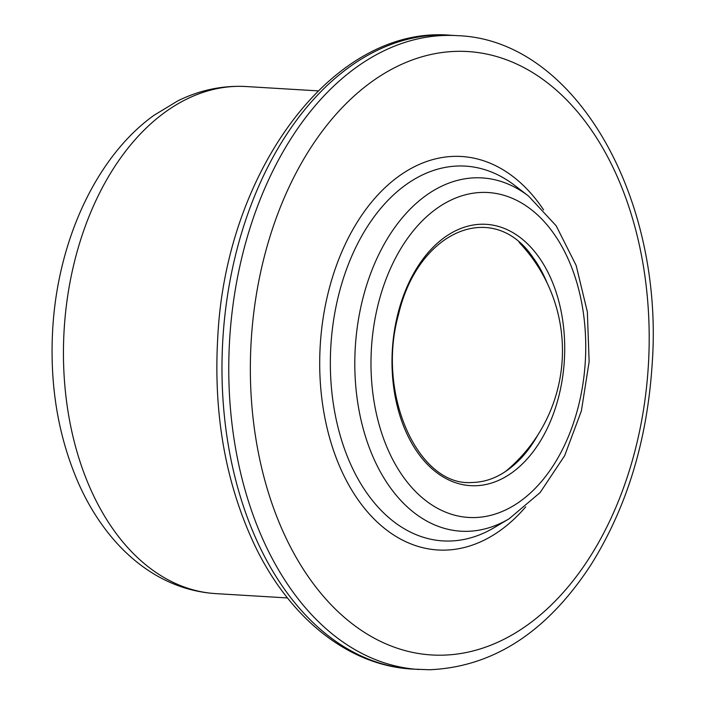 <?xml version="1.0" encoding="UTF-8"?>
<svg xmlns="http://www.w3.org/2000/svg" width="705" height="705" viewBox="0 0 705 705"><rect width="100%" height="100%" fill="white"/><g stroke="black" fill="none" stroke-linecap="round" stroke-linejoin="round"><path stroke-width="1.06" d="M246.309 86.548C222.674 85.261 199.876 90.02 177.889 100.824L153.84 115.4C96.294 156.81 58.242 240.017 52.813 327.349C49.315 384.833 58.163 437.444 79.348 485.172C88.522 505.37 99.74 523.242 113.003 538.814C123.816 551.477 135.801 562.158 148.94 570.838C169.623 584.445 191.883 592.041 215.739 593.619A253.994 167.2 -86.6 0 1 64.129 330.019A253.994 167.2 -86.6 0 1 246.309 86.548L318.043 90.874M538.012 434.685A128.345 84.485 -86.6 0 1 520.845 458.426C505.732 474.165 489.464 482.185 472.059 482.476C418.62 486.952 376.091 394.368 398.466 314.747C418.1 229.989 493.394 198.977 532.962 257.413A128.345 84.485 -86.6 0 1 547.159 283.04M474.439 485.754A130.901 86.169 -86.6 0 1 405.542 290.372A130.901 86.169 -86.6 0 1 554.985 288.847A130.901 86.169 -86.6 0 1 474.439 485.754M473.496 517.576A162.749 107.134 -86.6 0 1 387.829 274.65A162.749 107.134 -86.6 0 1 573.641 272.756A162.749 107.134 -86.6 0 1 473.496 517.576M466.278 531.341A176.946 116.484 -86.6 0 1 359.259 314.888A176.946 116.484 -86.6 0 1 528.662 196.166L556.192 225.82L576.144 265.424L587.353 311.901L589.133 361.683L581.387 410.883L564.67 455.668L540.109 492.584L509.221 518.713A176.946 116.484 -86.6 0 1 466.278 531.341M509.221 518.713L494.161 527.657A187.715 123.569 -86.6 0 1 448.618 541.052A187.715 123.569 -86.6 0 1 335.078 311.425A187.715 123.569 -86.6 0 1 514.791 185.485L528.662 196.166M525.701 506.869A197.083 129.738 -86.6 0 1 443.85 550.138A197.083 129.738 -86.6 0 1 331.271 281.295A197.083 129.738 -86.6 0 1 543.599 209.905M440.731 655.201A302.251 198.969 -86.6 0 1 281.63 204.053A302.251 198.969 -86.6 0 1 626.719 200.546A302.251 198.969 -86.6 0 1 440.731 655.201M419.14 669.494A317.488 208.997 -86.6 0 1 229.618 339.995A317.488 208.997 -86.6 0 1 457.351 35.655C575.447 39.533 664.824 198.387 652.063 365.481C647.023 441.215 626.683 507.6 591.054 564.643C547.15 631.971 493.28 667.009 429.442 669.75L412.355 669.08A317.488 208.997 -86.6 0 1 222.833 339.59A317.488 208.997 -86.6 0 1 450.565 35.25L457.351 35.655M215.739 593.619L287.473 597.937M412.355 669.08C347.697 665.626 288.327 617.122 253.712 543.15C225.256 481.7 213.28 412.892 217.801 336.717C226.094 170.275 333.509 25.01 450.565 35.25M505.37 471.619A156.774 156.774 0 0 0 519.18 242.458"/></g></svg>
